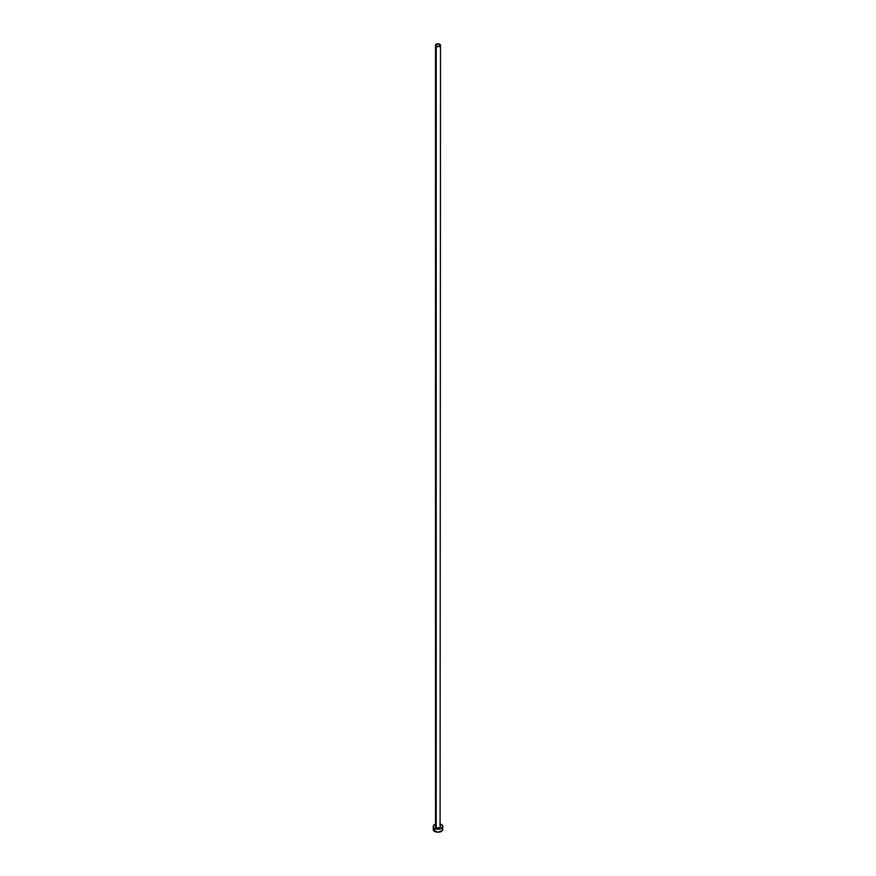 <?xml version="1.0" encoding="UTF-8"?>
<svg xmlns="http://www.w3.org/2000/svg" width="876" height="876" viewBox="0 0 876 876"><rect width="100%" height="100%" fill="white"/><g stroke="black" fill="none" stroke-linecap="round" stroke-linejoin="round"><path stroke-width="1.31" d="M435.481 45.256L438 46.713L440.519 45.256L438 43.8L435.481 45.256L435.481 826.484A2.518 1.456 0 0 0 436.215 827.513L436.215 46.286A2.518 1.456 180 0 1 435.481 45.256A2.518 1.456 180 0 1 437.036 43.91A2.518 1.456 180 0 1 439.785 44.227A2.518 1.456 180 0 1 440.519 45.256A2.518 1.456 180 0 1 438.964 46.603A2.518 1.456 180 0 1 436.215 46.286L436.215 827.513A2.518 1.456 0 0 0 438.964 827.831A2.518 1.456 0 0 0 440.519 826.484L439.402 827.7L437.507 827.919L435.668 827.043L435.909 825.674M440.519 824.13A4.807 2.77 180 0 1 441.394 824.524A4.807 2.77 180 0 1 442.807 826.484A4.807 2.77 180 0 1 439.84 829.046A4.807 2.77 180 0 1 434.605 828.444L434.605 831.39A4.807 2.77 0 0 0 439.84 831.992A4.807 2.77 0 0 0 442.807 829.43L442.435 828.367M433.565 828.367L433.193 829.43A4.807 2.77 0 0 0 434.605 831.39L434.605 828.444A4.807 2.77 180 0 1 433.193 826.484A4.807 2.77 180 0 1 435.481 824.13M436.16 823.922L433.565 825.422L433.291 827.032L435.328 828.795L438 829.254L440.672 828.795L442.709 827.032L442.435 825.422L439.84 823.922M440.091 825.674L440.519 45.256M433.193 826.484L433.565 830.492L438 832.2L442.435 830.492L442.807 826.484"/></g></svg>
